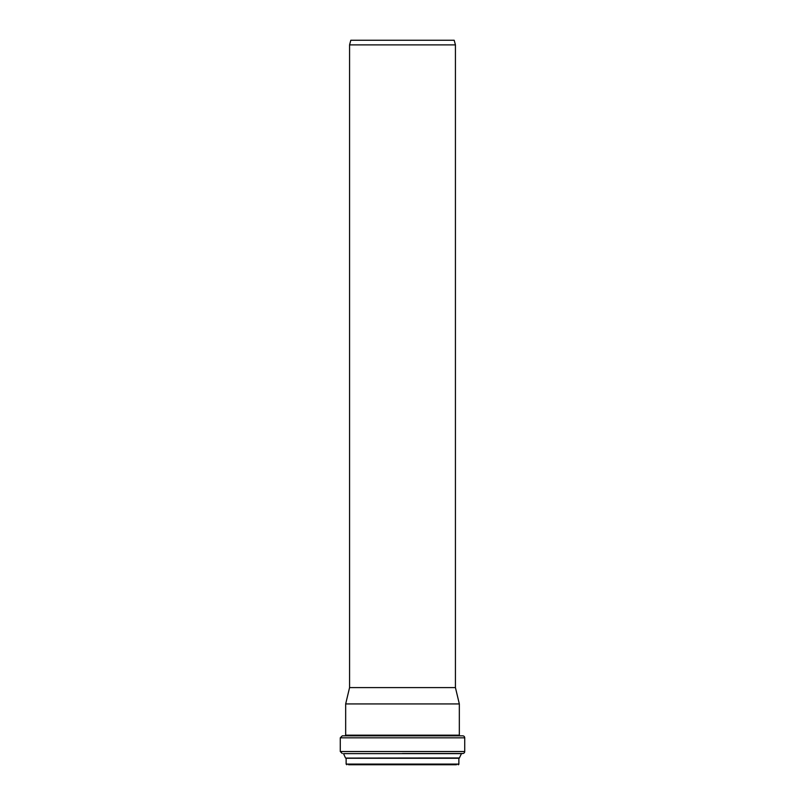 <?xml version="1.0" encoding="UTF-8"?>
<svg xmlns="http://www.w3.org/2000/svg" width="805" height="805" viewBox="0 0 805 805"><rect width="100%" height="100%" fill="white"/><g stroke="black" fill="none" stroke-linecap="round" stroke-linejoin="round"><path stroke-width="1.21" d="M455.429 687.591L349.571 687.591L349.571 44.879L455.429 44.879L455.429 687.591L459.333 703.932L345.667 703.932L345.667 735.176L459.333 735.176L459.333 703.932M349.571 44.879L350.809 40.25L454.191 40.25L455.429 44.879M348.575 764.75L456.425 764.75M346.794 764.75L346.13 764.086L458.87 764.086A0.664 0.664 0 0 1 458.206 764.75M346.13 764.086L346.13 758.27L458.87 758.27L402.5 758.079L459.333 758.079L461.476 753.621L462.744 753.5L402.5 753.5M346.13 758.27L402.5 758.079M342.256 753.5L340.274 751.518L464.727 751.518A1.982 1.982 0 0 1 462.744 753.5M402.5 735.84L462.744 735.84A1.982 1.982 0 0 1 464.727 737.823L340.274 737.823L342.256 735.84L459.997 735.84A0.664 0.664 0 0 1 459.333 735.176M345.667 758.079L459.514 757.958M345.486 757.958L343.524 753.621L461.476 753.621M458.87 764.086L458.87 758.27M464.727 751.518L464.727 737.823M340.274 751.518L340.274 737.823M345.667 735.176L345.003 735.84M349.571 687.591L345.667 703.932"/></g></svg>
